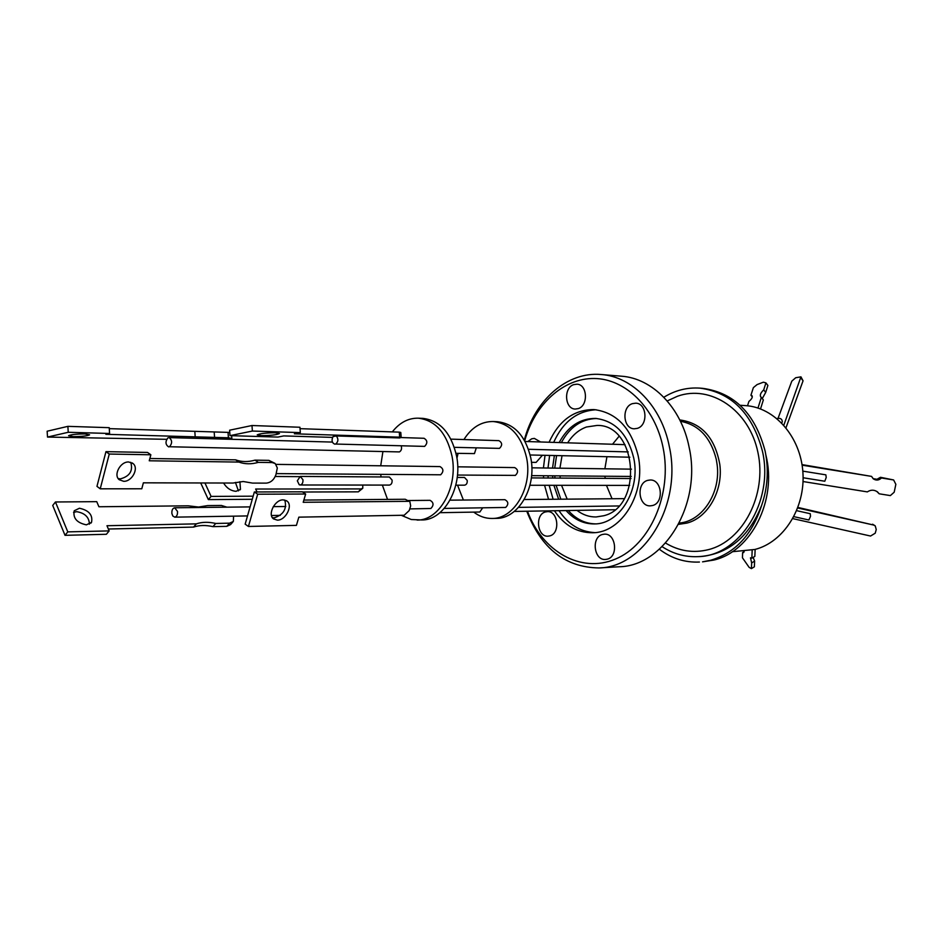 <?xml version="1.0" encoding="UTF-8"?>
<svg xmlns="http://www.w3.org/2000/svg" width="943" height="943" viewBox="0 0 943 943"><rect width="100%" height="100%" fill="white"/><g stroke="black" fill="none" stroke-linecap="round" stroke-linejoin="round"><path stroke-width="1.41" d="M732.31 551.714L754.907 549.463C783.609 542.26 805.452 508.041 802.906 472.384C800.619 436.692 774.604 407.317 745.489 405.62L740.114 405.266M663.837 397.262C675.141 390.296 687.211 387.255 700.036 388.139C731.591 392.512 752.384 413.482 762.404 451.049C774.297 501.523 739.56 556.229 697.973 556.641L700.779 556.488C728.715 553.777 748.99 536.756 761.614 505.436C752.231 534.681 735.245 552.952 710.657 560.26L702.535 561.851L713.757 560.071C751.017 551.714 777.386 500.356 765.893 455.092M699.423 562.04C684.866 562.688 671.51 558.433 659.357 549.25M697.973 556.641C685.16 557.207 673.208 553.883 662.116 546.669M700.036 388.139L702.841 388.363C734.361 392.724 755.131 413.659 765.138 451.131C768.887 469.697 767.708 487.79 761.614 505.436M667.208 400.952L677.463 396.249C710.503 384.272 749.202 409.899 757.924 452.428C767.154 494.804 742.978 541.011 708.57 549.604C693.459 553.364 679.113 551.183 665.569 543.062M793.888 516.646L808.87 520.006L810.509 516.34L810.273 513.723L796.682 510.67M803.106 477.747L824.795 481.236L826.221 477.453L825.856 474.848L802.811 471.135M752.184 550.087L751.842 558.209L750.475 557.832L751.654 562.912L751.418 568.629L749.131 567.356L742.447 557.796L742.612 552.515L744.18 551.561M783.822 425.175L800.937 376.846L795.703 377.73L791.802 381.161L778.105 418.197M527.832 441.572L531.711 438.801L534.339 438.401L540.587 441.972M542.425 455.257L536.119 462.376L531.451 462.341M545.372 511.955L547.4 511.625C558.209 510.776 560.507 533.408 549.84 535.883L548.024 536.178C537.18 537.156 534.728 514.595 545.372 511.955M602.471 534.469L604.38 534.162C615.956 533.078 618.655 556.724 607.209 559.175L605.536 559.447C593.913 560.684 591.037 537.097 602.471 534.469M647.641 480.376L650.187 479.999C662.021 479.374 664.261 502.772 652.615 505.507L650.316 505.849C638.423 506.65 635.983 483.299 647.641 480.376M632.447 403.639L635.735 403.18C646.957 403.203 648.371 425.352 637.338 428.358L634.297 428.794C623.017 428.924 621.402 406.822 632.447 403.639M573.674 384.65L576.916 384.19C587.395 384.296 588.597 405.608 578.271 408.602L575.254 409.05C564.716 409.062 563.36 387.821 573.674 384.65M524.32 440.11C534.587 400.292 567.144 371.283 601.316 374.536L621.437 376.198C652.356 378.237 681.435 407.671 689.109 447.206C702.087 504.364 664.19 566.26 619.103 566.755L598.946 567.945C565.328 567.438 541.27 548.531 526.772 511.224M601.316 374.536C632.388 376.575 661.621 406.445 669.33 446.593C682.378 504.635 644.258 567.486 598.946 567.945M524.709 440.794C534.61 404.594 563.16 378.06 594.29 378.497C625.362 378.78 655.102 407.6 663.082 447.654C672.607 493.884 650.104 544.901 615.366 559.105C580.735 573.804 542.036 551.231 527.502 511.212M554.425 510.752C564.327 525.381 576.986 532.712 592.404 532.748C621.743 533.113 646.368 492.847 638.128 455.705C631.103 427.757 616.357 412.386 593.913 409.568C573.957 409.627 559.01 420.519 549.085 442.243M545.03 455.316L543.427 467.976M543.463 475.732L543.616 477.983M544.571 485.291L548.531 499.307M596.129 409.757C577.187 410.853 563.03 421.733 553.671 442.385M549.604 455.422L548.001 468.034M548.036 475.779L548.189 478.018M549.144 485.291L553.117 499.26M559.164 442.562C567.91 426.425 580.051 418.386 595.599 418.421C614.977 420.767 627.696 433.957 633.72 457.992C640.769 489.841 619.586 524.391 594.302 523.931C583.493 523.978 574.087 519.522 566.083 510.564M558.633 499.212L553.895 485.303M558.999 510.682C568.311 524.473 580.204 531.781 594.715 532.606M552.775 478.042L552.586 475.814M552.527 468.093L554.366 455.528M596.648 418.492C581.583 418.928 569.82 426.979 561.356 442.632M556.57 455.575L554.732 468.129M554.79 475.826L554.967 478.054M576.975 510.375C582.809 514.843 589.175 517.035 596.059 516.964L603.614 515.774C643.362 506.639 637.315 424.515 597.178 425.423L586.511 426.99C578.884 429.737 572.601 435.018 567.662 442.833M463.932 439.544C471.571 427.438 481.331 421.427 493.224 421.521L497.409 421.71C514.395 423.749 525.522 435.843 530.791 457.956C536.921 487.201 518.332 518.933 496.23 518.367L492.034 518.461C485.48 518.532 479.386 516.41 473.751 512.12M493.224 421.521C510.222 423.572 521.361 435.69 526.618 457.874C532.76 487.201 514.147 519.027 492.034 518.461M463.402 500.038L457.544 485.185M456.023 453.324L474.459 453.595L476.274 447.913M454.349 447.336L499.484 448.373C502.525 445.296 502.336 442.727 498.918 440.652L450.895 439.132M457.461 475.048L515.373 475.39C518.485 472.266 518.273 469.673 514.725 467.587L457.709 466.82M444.283 508.418L505.66 507.452C508.749 504.328 508.513 501.735 504.929 499.684L450.035 500.155M439.945 512.686L479.834 512.014L482.639 507.876M455.799 485.173L464.475 485.185C466.502 484.796 467.422 483.205 467.221 480.411L464.51 477.476L457.202 477.429M392.312 431.894C399.667 422.558 408.343 417.985 418.338 418.185L422.971 418.386C440.11 420.507 451.343 433.191 456.66 456.459C462.836 487.213 444.023 520.583 421.721 519.958L411.266 519.522L401.282 515.291M418.338 418.185C435.501 420.295 446.734 433.026 452.051 456.365C458.227 487.213 439.403 520.689 417.089 520.064M387.538 499.401L382.351 485.091M166.605 439.308L47.504 437.069L68.238 432.283L109.588 433.474L105.887 434.31L228.418 437.788L231.848 438.436L229.373 439.249L169.174 437.599C172.298 440.275 172.392 443.328 169.469 446.746L399.408 451.909C401.376 450.73 401.989 448.738 401.235 445.933M168.691 446.899C165.438 444.754 165.155 441.748 167.83 437.882L169.174 437.599M334.848 444.188C331.936 442.927 331.323 440.393 333.009 436.609L336.38 435.949C338.584 439.061 338.348 441.748 335.661 444.047L424.645 446.393C427.721 443.151 427.521 440.452 424.079 438.283L401.081 437.552M276.24 473.61L440.676 474.789C443.823 471.5 443.599 468.765 440.016 466.585L276.075 464.38M409.745 508.902L430.845 508.501C433.969 505.212 433.721 502.489 430.102 500.332L407.954 500.521M177.496 511.389C177.697 514.737 176.777 516.658 174.738 517.153L172.828 516.021L171.885 513.534C171.685 510.187 172.604 508.265 174.655 507.782L177.496 511.389M300.157 484.985L389.318 485.091C391.369 484.678 392.288 483.005 392.088 480.07L389.365 477.005L300.204 476.427L302.939 479.681C303.139 482.781 302.208 484.549 300.157 484.985L299.249 484.761L297.328 480.812L300.204 476.427M84.964 433.945C76.418 433.969 70.949 434.57 68.556 435.737L73.259 436.609C81.77 436.574 87.216 435.984 89.585 434.817L84.964 433.945M214.568 437.399L214.191 431.941L228.041 432.377L228.418 437.788M109.294 428.641L214.191 431.941M261.223 435.642L257.227 434.864C260.115 433.521 266.209 432.825 275.533 432.766L279.446 433.544C276.582 434.888 270.511 435.583 261.223 435.642M130.735 462.282C133.234 470.781 129.78 476.321 120.35 478.891L118.205 478.561M123.639 481.307L119.219 479.716C113.113 475.013 120.409 461.41 128.731 461.987L132.998 463.52C139.175 468.176 132.02 481.767 123.639 481.307M243.223 481.508L252.441 483.087L266.315 483.122C270.818 482.616 274.036 479.787 275.945 474.624L277.325 467.94L275.226 463.555L272.221 462.565L258.347 462.365C251.357 464.345 244.885 464.251 238.921 462.082L149.253 460.785L150.856 454.785L109.27 454.043L100.229 488.816L141.792 488.78L143.371 482.828L233.015 483.04L243.223 481.508M272.433 517.695L274.083 517.872C283.548 514.795 287.12 508.855 284.774 500.026M277.36 520.135L273.541 518.909C267.234 514.56 274.955 499.425 283.265 499.861L286.943 501.039C293.297 505.354 285.717 520.442 277.36 520.135M79.436 508.242L74.214 510.776C72.823 518.155 76.89 522.846 86.402 524.85L91.518 522.363C92.98 515.019 88.948 510.316 79.436 508.242M89.408 524.19C89.161 517.236 84.917 513.063 76.689 511.672L73.578 512.367M233.581 516.163L233.345 521.444L229.597 523.165L215.747 523.459C208.533 521.797 202.073 521.927 196.356 523.86L106.972 525.722L109.176 530.897L67.79 531.876L55.448 501.982L96.74 501.652L98.909 506.756L188.199 505.813L198.549 507.039L207.578 505.601L221.428 505.46L226.921 507.169M239.911 481.673L240.465 489.334L236.009 491.315C230.799 490.855 226.662 488.085 223.585 483.016M238.438 490.879L235.42 482.415M257.026 491.951L255.647 489.04L361.086 488.922L358.34 491.845L362.595 488.403M358.34 491.845L302.609 492.01M252.264 499.283L208.344 499.601L200.718 482.969M229.597 523.165L226.792 526.335L212.941 526.642C205.739 525.003 199.279 525.145 193.551 527.09L108.374 529.011M109.176 530.897L106.382 534.28L65.02 535.329L52.725 505.46L55.448 501.982M226.792 526.335L230.54 524.614L232.874 521.986M303.87 500.061L405.231 499.26L409.887 501.735L410.665 505.931L409.227 510.552L404.182 515.243L298.837 517.153L296.42 525.369L248.433 526.465L245.156 524.155L254.362 491.963L302.326 491.822L305.65 494.014L257.675 494.215L248.433 526.465M408.519 501.334L303.21 502.301L305.65 494.014M229.998 435.642L229.62 430.197L251.993 425.517L299.933 427.25L300.322 432.613L252.37 431.045L229.998 435.642L277.926 437.069L283.76 435.914L332.537 437.399M300.039 428.664L399.278 432.142L399.667 437.163L294.369 433.804L300.322 432.613M401.176 437.399L400.787 432.46L399.278 432.142M47.504 437.069L47.15 431.222L67.884 426.354L109.223 427.674L109.588 433.474M229.774 432.483L228.041 432.377M299.32 476.639L275.238 476.486M208.344 499.601L211.102 496.407L253.16 496.183M204.926 482.969L211.102 496.407M361.086 488.922L362.796 488.203L362.749 485.067M215.747 523.459L212.941 526.642M196.356 523.86L193.551 527.09M67.79 531.876L65.02 535.329M405.231 499.26L409.675 501.605M257.675 494.215L254.362 491.963M274.684 463.202L268.873 460.373L254.999 460.149L258.347 462.365M254.999 460.149C248.009 462.117 241.538 462.023 235.585 459.842L238.921 462.082M235.585 459.842L149.866 458.498M109.27 454.043L105.958 451.65L147.521 452.44L150.856 454.785M105.958 451.65L96.964 486.352L100.229 488.816M251.993 425.517L252.37 431.045M336.38 435.949L399.655 437.941L401.176 437.458L399.667 437.163M68.238 432.283L67.884 426.354M195.189 436.845L194.824 431.328M380.996 476.946L380.783 474.447M380.713 465.795L382.893 451.697M456.942 458.215L458.074 453.371M619.056 436.314L612.526 444.247M606.938 456.707L604.876 468.801M604.946 476.227L605.158 478.372M606.455 485.362L612.054 498.753M562.028 455.705L559.93 468.2M560.012 475.873L560.225 478.089M561.533 485.303L567.179 499.142M556.087 485.303L560.826 499.201M568.275 510.528C575.973 519.157 585.025 523.613 595.434 523.884M802.116 465.158L871.556 476.392L873.265 478.808C876.13 480.706 878.864 480.435 881.481 477.995L893.634 479.963L895.85 484.325L894.188 492.222L890.357 495.594L879.182 493.802L876.778 491.409M802.021 464.604L871.556 476.392M873.053 478.631L876.955 479.28L880.503 477.299L893.634 479.963M801.02 378.096L803.059 380.807L800.984 376.917M803.059 380.807L786.002 427.745M747.516 405.796L748.931 401.412C751.76 399.101 752.785 397.192 752.019 395.683L750.934 395.188L753.374 387.632L757.076 384.591L763.394 382.186L765.916 382.882L767.897 385.451L765.704 392.418L762.298 398.524M765.916 382.882L763.724 389.848C760.683 392.783 759.681 395.105 760.718 396.826L763.359 399.891L760.529 408.92M755.143 549.392L754.836 556.37L751.842 558.209M753.151 557.407L754.624 561.085L754.376 566.802L751.418 568.629M797.955 507.44L873.572 525.039L797.743 508.006M874.927 525.64L872.581 524.214M881.481 477.995L880.503 477.299M879.182 493.802L877.638 492.034C874.338 489.629 870.908 489.582 867.324 491.892L803.035 481.531M750.934 395.188L752.302 396.944M763.724 389.848L765.704 392.418M761.366 397.309L757.983 408.036M751.654 562.912L754.624 561.085M742.612 552.515L743.697 552.574L744.168 551.089M792.815 518.626L870.554 536.037L875.234 533.196L876.236 529.53L875.257 525.923L873.572 525.039M782.218 421.804L782.289 421.662C782.065 418.869 780.297 417.843 776.985 418.586M679.255 523.047C702.087 521.408 720.935 493.036 717.14 464.734L716.279 459.382C710.68 437.411 698.728 424.715 680.433 421.273M679.773 419.941C701.663 422.959 715.018 437.847 719.827 464.593C723.257 490.82 707.851 517.731 687.011 523.059L678.571 524.367M268.873 460.373L272.221 462.565M618.832 505.955L518.567 507.369M614.836 509.739L514.277 511.436M629.865 457.214L530.155 454.986M628.262 451.909L528.493 449.281M629.676 485.397L529.954 485.268M631.244 476.439L531.593 475.637M280.283 515.373L271.49 515.526M247.514 515.927L174.738 517.153M239.935 489.947L240.465 489.334M90.846 523.188L91.518 522.363M286.943 501.039L286.318 500.627M132.998 463.52L132.161 462.907M231.66 435.701L231.837 438.318M285.776 506.485L273.27 506.639M250.095 506.898L174.655 507.782M332.396 442.078L229.455 439.238M631.48 469.154L531.84 467.822M631.008 478.537L531.345 477.901M624.997 444.648L525.086 441.477M624.231 498.647L524.261 499.519M876.919 491.492L877.638 492.034M781.794 423.018L782.289 421.662"/></g></svg>
